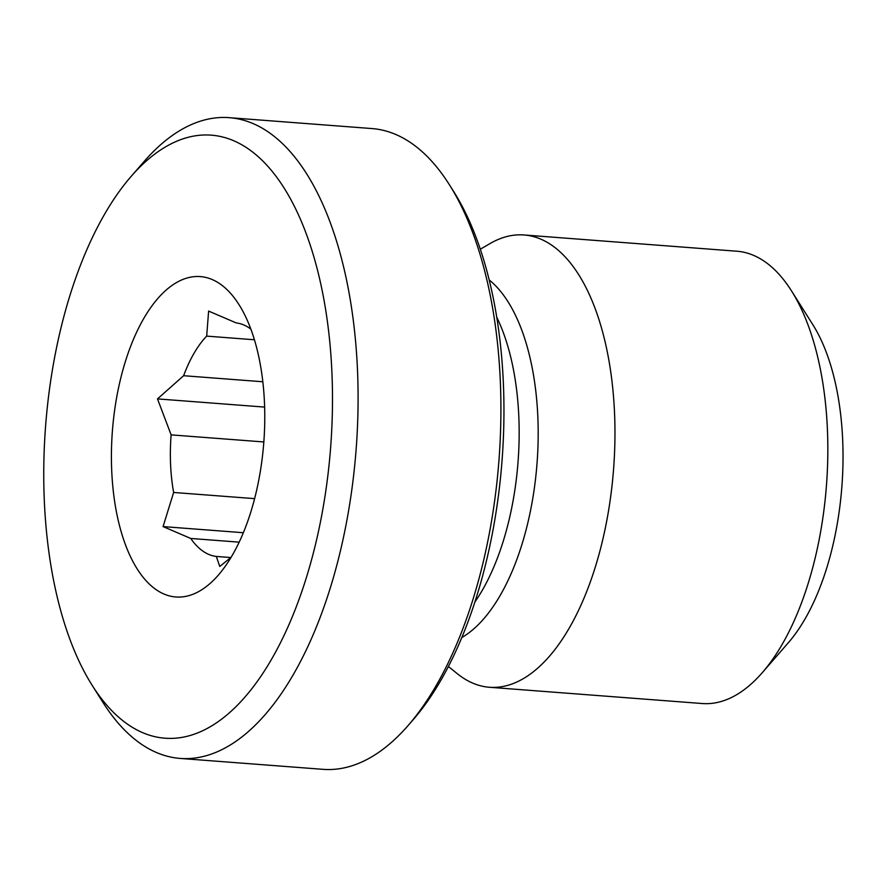 <?xml version="1.0" encoding="UTF-8"?>
<svg xmlns="http://www.w3.org/2000/svg" width="887" height="887" viewBox="0 0 887 887"><rect width="100%" height="100%" fill="white"/><g stroke="black" fill="none" stroke-linecap="round" stroke-linejoin="round"><path stroke-width="1.33" d="M250.833 329.077A117.184 55.382 -85.6 0 0 236.286 322.946L208.622 311.082L206.682 336.118A117.184 55.382 -85.6 0 0 183.631 375.711L157.498 398.895L171.124 434.874A117.184 55.382 -85.6 0 0 173.641 492.462L163.075 526.59L190.738 538.453A117.184 55.382 -85.6 0 0 216.306 556.437L219.776 566.46L231.13 557.28M264.47 402.809A160.658 75.916 94.4 0 1 218.357 575.098A160.658 75.916 94.4 0 1 122.805 537.09A160.658 75.916 94.4 0 1 138.793 327.713A160.658 75.916 94.4 0 1 239.013 304.662A160.658 75.916 94.4 0 1 264.47 402.809M206.682 336.118L254.414 339.765M262.829 381.765L183.631 375.711M157.498 398.895L264.625 407.089M171.124 434.874L263.838 441.959M254.624 498.638L173.641 492.462M163.075 526.59L243.371 532.721M190.738 538.453L239.191 542.157M230.82 557.546L216.306 556.437M92.248 685.463L102.87 702.282A321.316 151.843 -85.6 0 0 180.227 758.429A321.316 151.843 -85.6 0 0 356.108 449.609A321.316 151.843 -85.6 0 0 229.179 117.661A321.316 151.843 -85.6 0 0 191.027 124.734A321.316 151.843 -85.6 0 0 144.182 161.412L131.132 176.413A302.423 142.907 94.4 0 1 175.216 141.887A302.423 142.907 94.4 0 1 325.185 495.024A302.423 142.907 94.4 0 1 92.248 685.463A302.423 142.907 94.4 0 1 131.132 176.413M229.179 117.661L372.019 128.571A321.316 151.843 94.4 0 1 449.376 184.718A321.316 151.843 94.4 0 1 408.064 725.588A321.316 151.843 94.4 0 1 323.068 769.339L180.227 758.429M480.288 249.236L490.067 243.548A226.817 107.183 94.4 0 1 523.995 234.966L736.864 251.221A226.817 107.183 94.4 0 1 791.481 290.858A226.817 107.183 94.4 0 1 827.416 429.43A226.817 107.183 94.4 0 1 762.31 672.645A226.817 107.183 94.4 0 1 702.316 703.535L489.447 687.27A226.817 107.183 94.4 0 1 457.215 673.632L448.412 666.525M762.31 672.645L788.41 642.643A189.009 89.321 -85.6 0 0 812.714 324.487L791.481 290.858M523.995 234.966A226.817 107.183 94.4 0 1 614.547 413.165A226.817 107.183 94.4 0 1 489.447 687.27M408.064 725.588L413.287 719.59A313.754 148.262 -85.6 0 0 453.634 191.448L449.376 184.718M496.698 317.102A183.343 86.638 94.4 0 1 518.817 416.624A183.343 86.638 94.4 0 1 474.944 601.929M461.839 637.531A188.41 89.033 -85.6 0 0 537.832 416.823A188.41 89.033 -85.6 0 0 489.158 279.937"/></g></svg>
